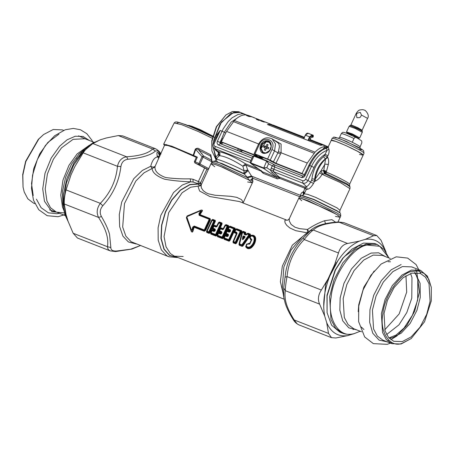 <?xml version="1.0" encoding="UTF-8"?>
<svg xmlns="http://www.w3.org/2000/svg" width="454" height="454" viewBox="0 0 454 454"><rect width="100%" height="100%" fill="white"/><g stroke="black" fill="none" stroke-linecap="round" stroke-linejoin="round"><path stroke-width="0.68" d="M250.563 235.762L249.558 237.59L251.153 240.24L249.706 243.378L246.511 244.178L245.796 246.959C247.334 248.985 249.195 249.24 251.38 247.725C254.302 245.149 255.738 242.039 255.687 238.395C255.324 235.966 253.831 234.922 251.198 235.263L250.563 235.762L250.988 236.057L250.092 237.692L251.828 239.621L249.757 244.104L247.481 244.133L247.912 243.787L246.789 244.212L246.17 246.397C247.458 247.873 248.979 248.032 250.75 246.88C253.485 244.593 254.785 241.772 254.654 238.435C254.308 236.5 253.122 235.609 251.09 235.751L249.825 237.641L251.51 239.854L249.694 243.775L248.259 243.667L246.715 244.258L245.96 246.255L246.357 246.079C247.521 247.43 248.894 247.566 250.472 246.488C253.014 244.297 254.251 241.624 254.172 238.481C253.899 236.721 252.844 235.915 250.988 236.057L251.147 235.501L250.784 235.802L249.774 237.635L251.42 240.058L251.828 239.621M247.481 244.133L247.038 244.309L245.96 246.721C247.396 248.639 249.121 248.866 251.141 247.407C253.911 244.905 255.296 241.914 255.29 238.429C255 236.142 253.616 235.166 251.147 235.501L251.198 235.263M247.038 244.309L246.511 244.178M250.268 238.106L250.404 239.508M250.092 237.692L249.558 237.59M214.958 231.001L214.01 231.489L212.024 230.706L211.241 232.788L215.548 234.48L220.553 223.652L218.879 222.999L216.967 226.563L216.03 227.045L213.982 226.24L213.062 228.231L215.111 229.037L214.714 230.904L212.358 230.286L211.78 230.615L211.002 232.681L211.189 233.197L215.497 234.883L216.03 234.65L221.002 223.89L220.814 223.374L219.14 222.721L218.607 222.954L216.706 226.495L216.331 226.699L214.282 225.893L213.721 226.171L212.807 228.152L212.977 228.714L215.026 229.52L214.918 230.28L215.378 230.002L214.958 231.001L214.776 230.626L214.39 230.831L214.68 230.274L212.682 229.491L212.387 228.441L213.607 225.808L214.629 225.286L216.626 226.069L218.527 222.573L219.543 222.051L221.966 222.999L222.091 223.97L216.785 235.45L215.928 236.069L210.872 234.082L210.588 233.021L211.632 230.24L212.676 229.718L214.776 230.621L214.912 230.28M216.03 227.045L216.626 226.069L216.439 226.37L216.802 226.188L216.967 226.563M221.966 222.999L221.717 223.765L221.002 223.89L220.553 223.652L220.814 223.374L221.756 223.215L219.333 222.267L218.607 222.954L219.543 222.051M211.632 230.24L212.358 230.286L212.024 230.706L211.836 230.32L210.787 233.112L210.906 233.765L215.968 235.745L215.497 234.883L215.548 234.48L216.03 234.65L216.382 235.308L215.928 236.069M210.872 234.082L211.241 232.788L210.588 233.021M214.01 231.489L214.776 230.621M222.5 238.645L222.068 237.465L222.119 237.056L222.602 237.232L222.954 237.885L222.539 238.322L217.477 236.341L217.812 235.365L222.119 237.056L227.125 226.228L225.451 225.576L223.538 229.139L222.602 229.622L220.553 228.822L219.628 230.814L221.683 231.614L221.949 232.579L221.285 233.487L218.924 232.868L218.351 233.191L217.574 235.257L217.761 235.774L222.068 237.465L222.602 237.232L227.573 226.467L227.386 225.956L225.712 225.298L225.178 225.53L223.277 229.077L220.854 228.47L220.292 228.748L219.378 230.728L219.549 231.29L221.597 232.096L221.49 232.857L219.254 232.068L218.959 231.018L220.173 228.385L221.2 227.863L223.198 228.646L225.099 225.15L226.115 224.628L228.538 225.581L228.663 226.546L223.357 238.027L222.5 238.645L217.443 236.659L217.16 235.598L218.204 232.823L219.248 232.295L221.172 233.05L221.37 232.493L221.348 233.197L220.582 234.065L218.595 233.288L217.358 235.688L218.408 232.902L219.248 232.295M221.949 232.579L221.529 233.577L221.348 233.197L220.984 233.396M221.683 231.614L221.49 232.857M222.602 229.622L223.01 228.947M223.538 229.139L223.379 228.771L225.326 225.184L226.115 224.628M228.538 225.581L228.288 226.342L227.573 226.467L227.125 226.228L227.386 225.956L228.328 225.797L225.905 224.844L225.451 225.576L225.099 225.15M229.174 232.198L227.125 231.398L226.2 233.39L228.254 234.19L228.521 235.155L228.101 236.154L227.153 236.642L225.167 235.864L224.384 237.941L228.691 239.633L233.697 228.81L229.383 227.119L228.328 229.026L230.309 229.803L229.849 231.654L227.426 231.052L226.864 231.33L225.95 233.305L226.12 233.872L228.169 234.673L227.857 236.063L225.496 235.444L224.923 235.768L224.145 237.834L224.333 238.35L228.64 240.041L229.174 239.808L234.145 229.049L233.958 228.532L229.65 226.841L229.117 227.074L228.061 228.969L228.209 229.576L230.195 230.36L230.121 231.012L227.936 230.28L227.624 229.236L229.037 226.694L230.047 226.171L235.11 228.158L235.234 229.122L229.928 240.603L229.071 241.222L224.015 239.241L223.731 238.174L224.775 235.399L225.82 234.871L227.743 235.626L225.825 234.65L225.53 233.594L226.745 230.961L227.772 230.439L229.769 231.222L230.019 230.643L229.582 231.523L229.769 231.222L230.11 231.716L229.174 232.198L229.945 231.341M235.11 228.158L234.86 228.924L234.145 229.049L233.697 228.81L233.958 228.532L234.9 228.373L229.838 226.387L229.117 227.074L230.047 226.171M224.775 235.399L225.547 235.206L225.167 235.864L224.98 235.478L223.93 238.265L224.049 238.917L229.111 240.904L228.64 240.041L228.691 239.633L229.174 239.808L229.525 240.461L229.071 241.222M224.015 239.241L224.384 237.941L223.731 238.174M227.153 236.642L227.743 235.626L228.101 236.154M228.521 235.155L227.823 235.433L227.942 235.07L227.533 235.989L225.547 235.206L225.82 234.871M228.254 234.19L228.056 235.439M230.309 229.803L230.592 230.763L230.121 231.012M206.774 232.476L206.814 232.159L209.237 233.106L208.823 231.841L213.823 221.013L212.149 220.36L207.149 231.182L207.092 231.591L208.766 232.244L209.3 232.011L214.271 221.251L214.084 220.735L212.415 220.082L211.882 220.315L206.905 231.075L207.092 231.591L206.814 232.159L206.695 231.506L206.905 231.075L209.3 232.011L209.657 232.669L209.198 233.43L206.774 232.476L206.496 231.415L211.802 219.929L212.812 219.413L215.236 220.36L215.361 221.331L210.054 232.811L209.198 233.43M215.236 220.36L214.986 221.126L214.271 221.251L213.823 221.013L214.084 220.735L215.026 220.576L212.603 219.628L211.882 220.315L212.812 219.413M243.151 231.313L242.266 232.346L242.941 231.529L245.376 232.482L244.246 232.947L242.584 232.295L239.593 243.906L241.88 244.802L248.894 234.769L247.231 234.116L245.881 235.059L244.235 234.412L244.507 232.669L242.845 232.017L242.266 232.346L239.326 243.9L239.536 244.314L242.3 245.064L249.303 235.104L249.155 234.491L247.492 233.838L246.159 234.763L244.507 234.116L245.291 233.946L243.991 233.674L244.246 232.947L245.421 232.93L245.149 233.668L246.573 234.122L247.969 233.203L250.404 234.156L250.37 235.291L242.969 245.949L242.186 246.363L239.298 245.234L238.946 244.371L242.073 232.039L243.151 231.313L245.586 232.266L245.813 233.05L245.563 233.731L245.205 233.679M244.235 234.412L243.991 233.674M245.881 235.059L246.573 234.122L246.715 234.741M244.922 236.421L245.029 237.238L243.072 239.099L243.395 236.472L244.859 237.045L243.242 239.309C242.686 239.848 242.419 239.746 242.442 238.997L242.958 239.054L243.696 238.106L243.883 237.119L244.502 237.363L243.968 237.022L244.808 236.96L244.922 236.421L243.662 235.927L243.985 237.05M250.404 234.156L250.029 235.013L249.303 235.104L248.894 234.769L249.155 234.491L250.194 234.372L247.759 233.413L247.021 233.992L247.969 233.203M239.298 245.234L239.593 243.906L239.162 244.383L239.332 244.91L242.22 246.045L241.829 245.211L241.88 244.802L242.3 245.064L242.618 245.739L242.186 246.363M242.442 238.997L242.89 236.398L243.866 237.096M237.09 233.481L233.589 241.556L235.263 242.209L240.268 231.387L235.955 229.696L234.9 231.602L236.755 232.329L237.09 233.481L233.35 241.449L233.538 241.959L235.212 242.618L235.745 242.385L240.716 231.625L240.529 231.109L236.222 229.418L235.688 229.65L234.633 231.546L234.78 232.159L236.636 232.885L236.829 233.418L236.619 233.736L236.46 233.14L236.369 233.589L234.508 232.857L234.196 231.818L235.609 229.27L236.619 228.748L241.681 230.734L241.806 231.699L236.5 243.185L235.643 243.798L233.22 242.85L232.936 241.783L236.369 233.589M236.755 232.329L236.46 233.14L234.599 232.414L234.412 231.863L235.83 229.304L236.619 228.748M241.681 230.734L241.432 231.5L240.716 231.625L240.268 231.387L240.529 231.109L241.471 230.95L236.409 228.964L235.955 229.696L235.609 229.27M236.398 233.685L233.135 241.88L233.26 242.527L235.683 243.48L235.212 242.618L235.263 242.209L235.745 242.385L236.097 243.038L235.643 243.798M233.22 242.85L233.589 241.556L232.936 241.783M200.458 211.32L200.231 210.889L187.127 216.603L187.156 216.24L186.617 217.409L191.179 230.246L192.473 230.03L193.336 227.233L194.187 226.535L204.022 230.394L205.009 229.86L209.612 219.901L209.339 218.885L199.505 215.026L199.442 214.027L200.969 211.638L200.231 210.645L187.116 216.252L186.577 217.426L191.446 231.234C192.082 232.272 192.473 232.062 192.627 230.609L193.54 227.539L194.494 227L204.328 230.859L205.202 230.155L209.947 219.878L209.873 218.856L200.038 214.997L199.788 214.004L198.909 213.721L200.458 211.32L201.491 211.416C202.473 210.429 202.348 210.049 201.128 210.276L187.139 215.956L186.339 217.693L191.276 231.398C192.099 232.499 192.712 232.278 193.109 230.746L191.889 229.855L192.757 227.04L194.023 227.698L194.471 227.392L194.221 226.041L204.056 229.9L204.306 231.251L205.685 230.326L204.431 229.65L209.073 219.605L210.401 220.122L210.145 218.612L209.005 219.191L199.17 215.338L200.31 214.753L199.788 214.004L201.491 211.416L201.917 211.689C202.796 210.452 202.529 209.918 201.122 210.094L187.139 215.956M187.127 216.603L186.906 217.08L191.395 230.025L191.889 229.855M191.395 230.025L191.276 231.398M186.906 217.08L186.339 217.693M200.231 210.889L201.122 210.094M159.7 153.866L157.839 152.504C156.863 151.784 156.675 153.043 157.277 156.278L158.559 158.208M196.332 157.368L175.363 148.135L167.793 145.518L164.564 145.206L155.177 166.192C154.042 167.339 152.567 167.361 150.762 166.266C152.118 160.671 154.349 157.555 157.453 156.902L159.133 156.965M157.277 156.278L159.95 155.983C158.594 153.951 158.202 153.129 158.775 153.526L159.433 153.781L157.839 152.504M158.355 152.72L159.309 153.753M158.616 152.879L159.399 153.81M159.172 153.327L159.348 153.747M160.092 154.893L159.354 153.781L160.546 153.906M160.597 153.787L158.622 151.557L157.322 150.773L155.433 151.046C150.739 155.211 141.569 157.952 127.92 159.258C123.965 159.808 121.621 162.243 120.906 166.55C119.141 181.248 113.108 194.318 102.791 205.747C99.903 209.249 99.454 212.847 101.452 216.541C105.487 223.402 108.183 229.327 109.545 234.315L110.855 247.526C110.731 250.012 112.62 251.176 116.53 251.028L130.746 249.189L140.348 245.574M155.177 166.192L154.99 167.032C154.723 171.283 158.259 174.779 165.597 177.525C173.451 178.604 181.657 179.041 190.215 178.836L192.978 179.239L198.37 181.549L198.086 183.745L199.414 185.919L190.635 187.23L182.145 192.723L168.661 212.637L164.053 236.585L166.045 246.845L170.437 253.621L174.461 256.175L183.161 256.493M102.791 205.747L100.334 203.352C96.85 208.091 96.265 212.784 98.586 217.432L64.286 203.982C64.042 200.14 64.627 195.447 66.034 189.903L71.011 174.864L74.842 166.578L83.156 152.845C86.504 148.1 89.552 144.934 92.31 143.333L100.737 139.667L106.548 137.931L118.318 135.57L122.699 135.882L155.506 148.747L153.855 148.532L152.612 149.026C148.384 153.35 139.713 155.938 126.604 156.789C121.78 157.566 118.727 160.739 117.455 166.3C116.184 180.386 110.475 192.74 100.334 203.352L66.034 189.903M110.855 247.526L107.473 246.726L107.751 248.446L108.648 249.865L110.271 250.897L77.464 238.027L73.173 233.271L68.055 221.246L66.068 214.697L64.286 203.982M311.54 229.559L311.523 229.571C316.937 225.275 325.944 222.749 338.553 222L343.939 222.659L339.337 222.261C326.233 223.107 317.562 225.695 313.328 230.025C310.882 231.739 307.835 234.905 304.174 239.536C294.033 250.143 288.324 262.491 287.053 276.588C285.952 282.257 285.373 286.951 285.305 290.668C284.613 295.276 285.078 299.992 286.695 304.804C288.057 309.1 290.554 314.151 294.192 319.962L297.115 323.81L298.653 324.78L331.511 337.674L328.492 333.412L294.192 319.962L293.102 319.003M353.933 333.684L347.662 335.625L335.892 337.98L331.511 337.668M353.479 333.889L354.33 333.582M101.452 216.541L98.586 217.432C102.638 223.901 105.294 229.474 106.554 234.151C107.785 238.395 108.092 242.584 107.473 246.726L73.173 233.271M120.906 166.55L117.455 166.3L83.156 152.845M127.92 159.258L126.604 156.789L92.31 143.333M155.433 151.046L152.612 149.026L118.318 135.57M116.53 251.028L115.657 251.55L131.881 249.081L140.365 245.58M347.662 335.625C338.082 336.93 331.097 332.617 326.71 322.698L324.724 316.149C322.431 304.044 324.077 290.764 329.666 276.31L333.497 268.025C340.778 254.62 349.41 245.648 359.392 241.114L365.209 239.383C374.783 238.072 381.769 242.385 386.155 252.305L381.037 240.279L376.752 235.524L373.631 235.711L338.559 222M359.392 241.114L347.622 243.475C343.111 244.383 340.063 247.555 338.474 252.986L304.174 239.536L303.153 238.032C292.518 249.252 286.48 262.316 285.038 277.224L283.699 288.023L283.784 297.387L285.277 303.471C286.803 308.221 289.442 313.578 293.205 319.548C293.426 319.565 294.22 322.368 298.704 324.803M365.209 239.383L373.631 235.711M329.666 276.31L321.353 290.044L287.053 276.588L285.038 277.224M333.497 268.025L338.474 252.986M324.724 316.149L319.605 304.123C317.601 299.589 318.186 294.901 321.353 290.044M326.71 322.698L328.492 333.412M136.291 243.985L128.408 241.959L122.921 236.148L119.635 226.563L119.288 214.504L121.706 202.064L133.765 178.711L142.318 170.477L150.762 166.266L152.107 168.496L154.99 167.032M178.121 257.605L168.922 256.782L131.149 241.738L125.872 236.176L122.676 227.028L124.492 203.574L135.854 180.981L143.992 172.855L152.107 168.496C152.368 172.605 156.539 176.18 164.626 179.222C173.105 180.692 181.799 181.555 190.697 181.804L190.215 178.836M335.682 222.239L331.897 219.668L324.61 220.723C318.736 222.761 313.039 225.678 307.517 229.463L308.811 231.699M302.483 236.659L311.523 229.571L303.153 238.032M347.622 243.475L313.328 230.025L310.167 230.74M319.605 304.123L285.305 290.668L283.699 288.023M168.922 256.782L166.811 255.727L161.357 249.859L158.191 240.087L158.094 227.834L160.829 215.349L173.553 192.536L182.304 185.033L190.697 181.804L193.081 182.054L198.086 183.745L200.634 183.28L201.366 184.579M307.284 232.896L307.517 229.463L299.742 228.685L295.032 227.238L291.116 224.435L289.181 220.775L289.329 218.669L298.8 198.171L301.7 198.5L308.277 200.816L336.885 214.555L340.159 217.284L337.282 214.804L329.383 210.401L301.303 198.387L298.8 198.171L301.785 200.719M200.867 185.47L201.236 184.613L199.493 185.924L199.851 186.055M283.483 294.873L280.385 281.764L282.331 266.146L292.336 245.188L307.08 232.823L295.713 230.666L289.794 227.936L286.735 225.343L285.095 222.903L284.789 220.661L285.384 220.094L286.99 220.224M239.298 201.514L209.901 196.559L199.59 191.009L197.984 186.185L199.493 185.924M204.658 167.94L198.37 181.549L200.674 182.627L200.634 183.28M177.542 257.378L169.558 255.506L163.934 249.206L160.966 238.452L161.584 225.105L165.318 212.035L171.618 200.032L180.334 190.061L189.834 184.511L200.781 183.717M177.327 257.299L169.751 255.409L164.149 249.138L161.193 238.435L161.806 225.144L165.523 212.132L171.794 200.18L180.471 190.249L189.925 184.716L200.833 183.915M242.873 202.915L242.737 201.485L241.38 199.544L236.767 197.354L230.757 196.315L214.963 195.226L208.488 193.824L206.133 192.797L203.244 190.674L201.326 187.831L201.162 185.028L200.577 185.731L197.984 186.185M252.129 178.632L252.384 179.024L251.618 179.875L249.081 180.113L252.362 182.849L249.081 180.113L223.164 167.458L214.663 164.291L210.996 163.735L213.902 164.064L220.474 166.38L249.081 180.113L247.175 177.134L243.809 173.496L244.15 170.823L242.856 166.198C232.828 159.785 225.025 156.267 219.441 155.654L218.556 152.351L218.09 152.073L218.397 154.122L218.641 153.588M206.496 231.415L211.802 219.929M215.361 221.331L214.986 221.126L209.657 232.669L210.054 232.811M214.799 229.911L212.744 229.105L213.062 228.231L212.597 228.51L213.817 225.865L214.629 225.286M216.439 226.364L214.384 225.559L213.982 226.24L213.607 225.808M216.808 226.188L218.527 222.573M222.091 223.97L221.717 223.765L216.382 235.308L216.785 235.45M212.682 229.491L212.387 228.441M214.39 230.831L212.404 230.053L212.676 229.718M221.376 232.488L219.316 231.688L219.168 231.092L220.389 228.441L221.2 227.863M219.254 232.068L219.628 230.814L218.959 231.018M223.379 228.771L220.956 228.135L220.553 228.822L220.173 228.385M228.663 226.546L228.288 226.342L222.954 237.885L223.357 238.027M221.348 233.203L220.962 233.407L218.976 232.63L218.595 233.288L218.204 232.823M217.443 236.659L217.16 235.598M230.019 230.643L228.027 229.838L228.328 229.026L227.84 229.287L229.037 226.694M235.234 229.122L234.86 228.924L229.525 240.461L229.928 240.603M227.919 235.779L227.556 235.972M227.942 235.07L225.888 234.264L226.2 233.39L225.74 233.668L226.96 231.018L227.772 230.439M229.582 231.517L227.528 230.711L227.125 231.398L226.745 230.961M227.936 230.28L227.624 229.236M225.825 234.65L225.53 233.594M234.508 232.857L234.9 231.602L234.196 231.818M241.806 231.699L241.432 231.5L236.097 243.038L236.5 243.185M245.586 232.266L245.421 232.93L245.813 233.05M246.704 234.27L247.061 233.543M250.37 235.291L250.029 235.013L242.618 245.739L242.969 245.949M238.946 244.371L242.073 232.039M251.153 240.24L249.757 244.104M249.706 243.378L248.61 243.389M245.756 246.164L245.796 246.959M243.815 238.146L244.161 237.487L243.815 238.146M201.616 153.344L202.013 153.543M323.702 306.847L325.603 284.352L335.716 262.145M242.635 150.609L240.983 151.721L221.053 143.952L223.317 142.8M241.114 149.968L240.983 151.721L252.827 156.369M240.109 149.451L239.843 151.29M323.583 156.715L324.491 155.54L327.402 156.874L327.731 157.419L325.546 159.099C320.172 164.161 316.727 170.8 315.207 179.018L315.36 181.112L314.446 181.498L314.656 179.126L311.904 178.899C313.147 169.546 317.04 162.152 323.583 156.715L325.546 159.099L323.798 170.352L320.7 171.294L315.207 179.018L314.656 179.126C315.757 170.568 319.315 163.82 325.336 158.872L327.402 156.874L327.958 155.671C329.11 153.18 329.422 151.04 328.9 149.241L327.124 150.274C320.677 152.799 315.496 158.123 311.569 166.243L305.514 179.358L304.311 180.63L302.784 180.754L302.818 183.166L273.558 171.691L273.756 169.37L274.818 167.061L301.428 177.497L303.204 176.197L274.988 165.08M302.784 180.754L271.191 168.139L272.252 165.835L274.818 167.061L274.551 164.961L275.011 165.086M246.897 115.027L243.77 113.931L241.88 113.795L237.924 114.522L232.028 117.853L228.18 121.564L223.186 128.868L217.404 141.211L219.969 142.442L220.218 143.651L221.053 143.952L220.65 142.681L222.386 142.437M217.404 141.211C216.768 142.97 217.12 144.224 218.465 144.962L220.218 143.651L252.793 156.431M301.428 177.497C302.937 177.883 304.157 177.253 305.094 175.607L304.498 175.596M332.095 138.714C329.735 135.536 363.387 150.705 364 153.094L363.597 150.762C363.365 150.484 363.069 149.865 357.582 146.852L340.443 138.986C331.289 135.945 334.473 137.17 332.067 138.521L331.227 140.587C328.866 137.409 362.525 152.578 363.132 154.967L357.644 151.335L346.027 145.621L335.778 141.41L331.199 140.394L328.265 146.75L326.749 147.902C319.497 149.724 313.544 155.518 308.89 165.29L304.231 175.369L303.204 176.203M327.958 155.671L325.047 154.343L327.124 150.274L326.216 148.259L327.249 148.072M364.029 153.287L349.642 184.165C349.308 182.894 336.108 176.078 326.517 172.231L325.66 173.394L323.798 170.352L326.477 171.294L326.188 172.009L323.798 170.352L324.735 173.604L322.068 174.291C320.376 177.423 318.141 179.699 315.36 181.112M274.835 167.027L272.286 165.767L273.995 164.615M254.223 155.847L253.15 156.108M254.263 155.858L253.905 156.119L254.319 155.881L253.951 156.136L266.629 161.108L266.997 160.852L254.263 155.858L252.804 156.42L250.222 161.987L250.557 163.247L250.194 162.373M267.048 160.875L268.564 163.798L266.668 161.125L267.048 160.875L266.629 161.108L266.997 160.852L274.954 165.057M328.9 149.241L328.191 147.17M328.333 147.198L326.216 148.259C319.792 150.45 314.304 156.204 309.753 165.528L309.157 165.517M322.783 173.831L320.7 171.294L324.956 164.127L328.356 164.444L326.477 171.294M327.731 157.419C328.719 159.326 328.929 161.664 328.356 164.444M326.517 172.231L326.188 172.009L325.132 172.872M349.671 184.364L349.603 185.794L346.987 183.757L325.66 173.394L324.735 173.604M222.937 138.669L221.807 138.453L224.355 132.205L231.114 122.109L239.462 116.508M215.213 139.196L220.241 130.423L215.996 135.797L213.732 140.394L220.184 123.902L231.097 113.262L240.331 112.354L242.805 113.818L240.331 112.354L234.031 112.132L221.41 122.092L213.692 140.598M307.262 189.256L306.132 189.738L305.241 187.082L306.461 186.594C307.528 186.316 308.93 184.818 310.667 182.088L307.977 180.522C306.666 182.82 304.946 183.7 302.818 183.166L306.461 186.594L307.262 189.256C309.026 189.261 311.126 187.309 313.561 183.41L314.446 181.498L311.552 180.17L311.904 178.899M273.467 170.449L270.601 170.295L271.191 168.139M261.266 170.409L260.738 170.92L263.303 173.36L277.383 178.882L276.73 177.429L277.337 176.793L271.588 172.117L270.601 170.295L266.776 167.674L263.541 167.895L250.778 162.884L250.216 161.993M218.556 152.351L218.663 151.687L216.672 150.609L214.055 148.112L215.014 148.73L214.98 146.319C213.965 145.774 213.703 144.843 214.18 143.538L220.241 130.423L225.808 132.92M216.263 159.729L215.559 157.805L215.69 157.396L216.013 157.646L216.558 158.662L215.69 157.385L218.397 154.122L218.873 156.142L219.441 155.654C220.355 154.371 220.099 153.049 218.663 151.687C225.235 152.743 234.162 156.772 245.461 163.781L258.275 168.809M299.538 196.61L252.963 178.343L247.714 169.983L243.809 173.496L221.972 163.525L214.14 161.181C214.413 161.488 215.151 160.943 216.359 159.541L217.568 157.419L218.873 156.142M319.661 172.821L322.068 174.291L340.154 182.457L349.966 188.654L350.023 186.923L347.282 184.789L324.332 173.683L323.384 170.392M263.502 167.878L263.575 168.394L266.776 167.674L268.564 163.798L272.252 165.835M263.575 168.394L266.668 161.125M250.778 162.89L250.557 163.247L262.44 171.799L276.73 177.429L263.524 168.372L250.79 163.378M277.383 178.882L279.766 178.382L277.337 176.793L278.773 176.742L279.766 178.382L304.804 188.2L303.647 191.679L304.634 192.95M242.856 166.198L245.461 163.781L245.983 165.131L242.856 166.198M278.245 177.071L278.989 176.929L305.06 187.156L306.132 189.738L304.242 193.796C303.039 195.192 302.302 195.742 302.029 195.436L314.145 199.505L337.197 210.838L340.154 213.051C339.745 213.039 339.683 212.126 339.967 210.298L337.135 207.943L315.774 197.433L307.687 194.363L304.242 193.796M247.175 177.134L251.374 176.078L300.491 195.339L300.452 195.759M252.214 178.28L252.611 179.279L252.22 178.74L251.408 179.239M252.963 178.343L252.089 178.45L251.618 179.875M252.242 178.331L251.187 179.966L252.901 181.679L252.611 179.279M251.647 176.754L247.612 177.758L219.662 164.689L213.999 162.77L211.536 162.566L213.556 161.232L219.288 162.776L244.326 174.052L248.264 170.551M260.761 170.596L260.738 170.92L245.983 165.131L247.714 169.983L244.15 170.823C232.664 164.689 214.629 157.504 216.393 159.763M263.303 173.36L262.656 171.907L250.846 163.4L250.824 162.901M303.312 194.931L303.141 191.832L303.647 191.679L303.981 194.255M303.141 191.832L301.649 192.785L300.866 194.006L300.491 195.339L300.843 195.6M306.024 189.074L304.804 188.2L305.241 187.082M337.963 222.046L340.159 217.284L335.444 216.388M243.055 202.989L252.362 182.849L247.64 181.952M214.742 166.749L211.002 163.735L201.162 185.028M216.388 159.479L215.781 158.242M216.348 160.563L217.948 162.305M213.607 142.675L213.732 140.394M213.777 142.312L213.454 142.102M213.397 142.539L213.306 143.322M250.12 162.498L215.014 148.73L217.699 151.25L217.999 152.039L215.695 150.308L214.367 148.413M215.559 157.805L213.125 146.665L216.501 159.235M220.746 143.708L220.939 142.215M348.786 134.1L346.845 132.801L346.533 131.904L352.639 134.055L359.681 137.908L358.825 138.322L356.526 137.681M346.839 132.784L352.418 134.696L358.825 138.322M351.708 135.36L348.995 133.726L352.571 134.986L356.696 137.244L353.7 136.279M356.651 113.619L357.009 113.296L356.486 114.209L356.827 117.535L357.15 117.7L359.409 117.654L360.482 117.047L361.48 115.049L367.57 118.375L362.133 130.23L357.848 127.688L351.697 125.128L350.851 125.02L350.312 125.525L357.604 128.351L362.093 130.951L362.303 131.512C362.059 130.57 348.78 124.583 349.716 125.837M357.009 113.296L360.26 112.354L361.48 115.049M356.606 137.727L360.805 140.314C361.759 140.723 362.054 141.705 361.685 143.265L359.948 147.011C360.482 146.648 357.922 145.064 352.259 142.267L353.989 138.521C354.909 137.295 355.777 137.034 356.606 137.727L346.317 133.141C344.189 132.341 342.884 132.131 342.39 132.511L341.334 133.555C343.23 133.777 347.452 135.434 353.989 138.521M352.259 142.267C345.721 139.179 341.499 137.528 339.603 137.307L341.334 133.555M339.603 137.307L338.571 138.294M363.16 155.16L359.494 154.462M247.43 115.316L238.753 111.735L232.471 111.502L225.99 114.902L216.649 126.66L211.904 141.308L211.882 150.859L216.121 159.961M225.99 114.902L216.325 126.74L211.78 140.746L211.882 150.864M211.7 162.277L212.029 161.147L212.086 161.834M195.072 161.964C194.153 161.471 194.198 161.431 195.209 161.84L197.377 157.158L193.654 155.506L195.822 149.139C196.951 148.895 197.955 149.218 198.841 150.109L203.477 155.921L203.103 157.163L211.695 161.703L212.052 161.301L210.548 156.091L212.029 161.147M211.695 161.703L211.416 160.097L203.477 155.921L202.075 156.681L203.103 157.163L199.959 163.979L208.902 168.712M164.439 145.473L163.763 144.173L171.714 146.182L193.166 155.279L195.356 148.986C197.064 148.049 198.375 148.038 199.278 148.952L210.792 154.837L211.814 160.109M210.792 154.837L210.548 156.091L198.841 150.109L199.278 148.952M206.042 168.695L194.902 162.929L195.209 161.84L198.926 163.491L202.075 156.681L195.356 148.986M193.654 155.506L193.166 155.279M197.377 157.158C196.361 156.749 196.315 156.789 197.235 157.283M167.793 145.518L172.145 146.75L196.44 157.141M263.263 152.476L264.478 153.032M270.499 143.271L269.46 142.437M271.106 144.724L269.307 142.34L266.214 141.83L261.073 148.373L263.11 152.385L265.635 152.975M266.952 144.338L265.959 146.489L264.137 145.779L263.536 147.09L265.352 147.8L264.359 149.956L265.465 150.393L266.458 148.237L268.28 148.952L268.887 147.641L267.066 146.926L268.064 144.769L266.952 144.338L267.991 144.928M264.347 147.59L264.954 146.279L267.485 147.431L265.959 146.489M264.137 145.779L264.954 146.279M265.352 147.8L266.373 148.43M266.169 148.464L266.776 147.153M267.066 146.926L268.751 147.93M267.798 145.337L267.769 144.837M306.734 169.961L304.708 174.013L303.788 174.586L302.029 173.502L275.924 163.264L270.249 160.114L274.579 150.751L275.504 143.969L272.105 138.833L278.319 143.101L279.034 144.423L279.431 146.704L278.427 151.67L281.077 152.782L281.105 144.094L273.983 139.991M275.924 163.264L280.476 154.156L277.922 152.811L278.427 151.67M302.029 173.502L307.25 163.048L315.07 152.158C318.265 148.884 321.477 147.022 324.712 146.574L328.361 146.858M268.002 141.376L267.139 141.739M257.503 155.807L256.941 155.818L257.503 155.807L254.427 153.912L254.995 153.9L270.249 160.114M254.427 153.912L254.995 153.9L259.319 144.537L258.757 144.542M269.364 142.023L266.367 141.631L262.537 144.088L260.954 148.52L262.849 152.578M275.822 163.616L303.845 174.614L275.709 163.571L268.654 159.763M328.31 147.368L324.196 147.692L322.885 149.184M324.196 147.692L324.712 146.574M275.765 163.599L271.804 161.698M258.695 155.858L268.706 159.785M262.747 157.039L261.527 157.663C262.293 158.174 262.015 158.179 260.681 157.68L238.702 148.827L238.106 149.724L236.926 150.172M241.193 150.024L221.348 141.858L226.569 131.399L234.389 120.514C239.36 115.56 244.019 113.886 248.366 115.481M324.099 145.184L328.236 146.807M269.029 125.151L269.455 124.328L304.049 137.897M309.821 140.161L322.402 145.093L320.371 145.291L267.429 124.527L269.455 124.328M271.815 124.674L304.276 137.409M257.866 119.674L257.032 119.47L258.065 119.867M324.008 145.149L310.048 139.673M271.906 124.708L264.767 121.803M252.259 116.945L253.247 117.399M251.476 116.882L251.09 116.712M250.109 116.394L247.566 115.282L246.477 115.515L251.107 116.672L248.236 115.378L251.522 116.786M259.24 120.333L258.088 119.879L258.4 119.879L258.178 119.595L256.266 119.277L258.984 120.338M256.266 119.277L258.939 120.441M258.178 119.595L258.4 119.879L258.042 119.981M259.62 120.191L259.977 120.446M260.715 120.469L261.027 120.582M260.579 120.406L259.03 119.731L261.589 120.605M258.769 119.691L259.773 120.202M264.603 122.075L261.532 120.957L260.988 121.036L263.905 122.001M261.725 121.07L260.988 121.036M263.229 121.303L264.892 122.018M246.477 115.515L248.962 116.491L251.107 116.672M247.816 115.77L248.52 115.657M257.077 155.546L256.941 155.818L221.348 141.858M258.11 119.771L257.077 119.374M269.54 123.794L268.711 123.374M269.58 123.698L271.611 124.515M271.781 124.708L271.458 124.464M260.738 120.429L259.155 119.805L261.067 120.486M261.266 120.446L260.551 120.157L261.266 120.446M262.52 120.917L261.793 120.633M260.675 120.304L261.067 120.35M262.157 120.787L263.11 121.167M260.738 120.821L261.033 120.94M262.259 121.031L263.95 121.905M264.2 121.916L264.648 121.978M266.163 122.353L264.063 121.655M262.384 120.974L264.109 121.558M263.377 121.366L265.187 122.075M266.345 122.427L266.918 122.659M267.61 123.068L266.935 122.682M253.877 117.552L255.256 118.227M251.459 116.616L250.313 116.145L251.459 116.616M253.088 117.217L248.236 115.378M252.14 116.865L253.644 117.563M252.963 117.285L253.287 117.302M304.333 137.284L273.807 125.31M304.311 137.329L272.894 125.009L272.235 125.355M323.418 145.388L323.918 145.019L324.201 145.74M312.414 136.995L311.75 136.977L312.488 137.352L312.795 136.75L312.017 136.688L310.842 137.761L309.361 140.973M312.187 136.983L312.795 136.75L313.266 135.74L312.29 135.349L310.116 137.074L308.476 140.627M311.614 136.955L312.017 136.688L311.614 136.955M303.822 138.799L305.372 135.213L307.988 133.215L308.311 133.3L307.852 133.567L308.311 133.3L313.254 135.371L313.305 136.523L313.118 136.132L312.919 136.853M312.017 136.688L312.602 135.428L312.102 134.832L309.594 136.824L307.937 140.417M34.856 203.642L33.579 203.142L27.83 198.835L24.232 192.019L23.046 187.059L22.831 175.119L25.833 161.516L38.845 138.964L43.663 134.503L53.192 129.521L62.312 129.872L63.594 130.372M23.046 187.059L22.7 174.586L25.623 161.335L38.295 139.378L43.663 134.503M390.497 261.793L388.125 261.697M361.259 326.999L363.932 329.513M64.241 203.267L63.759 199.959M76.556 158.866L84.631 150.819M377.126 244.451L374.618 243.463L363.467 243.072L352.037 249.07L343.162 258.02L335.478 269.937L327.118 295.787L327.084 312.692L331.579 325.172L339.83 332.158L342.339 333.14C346.061 334.57 350.045 334.717 354.296 333.594L360.204 331.25L354.693 333.406C339.711 339.274 326.755 319.315 331.131 297.109C332.85 275.606 352.582 246.982 367.014 245.064L379.799 246.284L388.925 257.974L384.141 249.473L377.126 244.451L365.975 244.053L354.455 250.131L342.861 262.798L334.042 279.738L329.627 296.768L331.006 319.61L335.614 328.208L342.339 333.14M352.037 249.07L342.674 258.354L335.16 270.017L326.982 295.304L327.084 312.692M431.3 287.342L427.452 276.185L420.637 270.414L411.42 270.085L401.904 275.107L392.324 285.572L385.043 299.566L381.4 313.635L382.535 332.504L386.343 339.609L391.898 343.678L401.109 344.007L411.228 338.519L424.552 321.733L431.272 300.945L431.3 287.342L428.786 279.216L424.274 273.535L418.406 270.97L412.079 271.367C400.32 272.933 384.243 296.252 382.841 313.771C379.277 331.863 389.833 348.127 402.04 343.343L411.228 338.519M402.284 341.595L411.097 336.947L419.967 327.255L426.72 314.287L430.091 301.257L429.041 283.778L425.511 277.195L420.364 273.421L411.835 273.121L403.016 277.769L394.146 287.461L387.398 300.429L384.022 313.459L385.077 330.938L388.601 337.521L393.749 341.294L402.284 341.595M254.172 238.481L255.687 238.395M250.472 246.488L251.38 247.725M215.111 229.037L215.378 230.002M221.529 233.577L220.582 234.065M230.592 230.763L230.11 231.716M242.89 236.398L243.662 235.927M245.029 237.238L243.242 239.309M209.073 219.605L209.005 219.191M199.17 215.338L198.909 213.721M192.757 227.04L194.221 226.041M204.056 229.9L204.431 229.65M324.61 220.723L325.512 223.708M302.466 236.676L291.127 249.899L283.846 266.992L282.303 288.074L283.784 297.387M193.081 182.054L192.978 179.239M205.685 230.326L210.401 220.122M194.471 227.392L204.306 231.251M193.109 230.746L194.023 227.698M200.231 214.26L201.917 211.689M210.145 218.612L200.31 214.753M206.939 169.075L200.674 182.627M245.302 233.946L246.391 234.372M345.869 255.528L358.285 246.102L371.276 244.388M354.415 328.98L353.047 329.559M303.368 176.192L274.874 165.018M220.65 142.681L219.969 142.442L221.807 138.453L220.854 142.698L221.456 143.975M218.465 144.962L252.01 158.117M305.094 175.607L309.753 165.528L314.037 167.412L307.977 180.522L305.514 179.358M250.943 160.421L214.98 146.319M324.491 155.54L325.047 154.343C320.479 157.192 316.807 161.55 314.037 167.412M214.18 143.538L213.505 143.47M313.561 183.41L310.667 182.088L311.552 180.17M278.773 176.742L273.558 171.691L271.588 172.117M217.75 151.273L218.039 152.05M253.905 156.119L250.778 162.884M250.727 176.061L251.601 176.186M340.494 213.528L340.789 215.928L337.509 213.198L310.434 200.072L302.767 197.274L299.424 196.815L301.439 195.481L313.635 199.561L337.47 211.263L340.154 213.051M346.533 131.904L349.12 126.297L355.227 128.448L362.269 132.301L359.693 137.988M334.836 137.687L337.725 138.027L346.271 141.404L362.371 149.763L358.649 149.536M176.952 123.176L179.024 122.415L191.435 126.944L212.551 136.756M174.149 122.983L181.549 124.629L198.046 131.41L212.222 138.215M188.83 125.866L200.203 130.275L212.591 136.58M188.416 125.701L191.554 126.15L200.503 129.793L212.727 136.052M212.943 136.189L214.396 137.307M198.619 164.581L207.796 169.41L194.885 162.924L198.619 164.581L198.926 163.491L199.959 163.979L199.136 164.825M208.437 169.28L207.796 169.41L208.335 169.501M206.292 168.82L207.853 169.438M273.325 162.016L277.922 152.811L271.98 149.502C276.832 139.985 263.399 134.719 259.319 144.537M280.476 154.156L281.077 152.782L307.25 163.048M267.65 158.866L271.98 149.502M265.652 140.802C258.218 141.92 258.201 155.013 265.635 153.231C273.064 152.135 273.115 139.037 265.681 140.802L265.652 140.802M265.857 141.319L262.032 143.776L260.443 148.203L262.588 152.431L265.851 152.97L269.67 150.518L271.265 146.097L269.114 141.858L265.857 141.319M258.422 155.75L261.527 157.663M241.414 150.121L260.738 157.708C262.162 158.435 263.025 158.384 263.331 157.566M238.81 148.872L222.142 142.34M315.07 152.158L234.389 120.514M314.043 153.225L233.362 121.581M258.615 143.969L226.569 131.399M272.894 125.009L272.4 125.378M324.82 145.32L310.082 139.594M310.105 139.548L326.216 146.012M307.988 133.215L307.54 133.487L307.988 133.215L312.102 134.832L312.29 135.349M313.056 135.19L312.426 134.912L313.266 135.74L313.033 137.153L312.488 137.352L312.488 136.932L312.488 137.352M305.48 135.213L310.116 137.074M311.648 136.955L312.074 136.688L311.648 136.955M67.782 220.349L65.773 215.639L63.736 201.201L66.392 183.019L73.673 165.125L83.462 151.415L92.82 143.538M65.024 214.81L63.605 208.885L63.344 194.613L66.931 178.354L73.854 163.122L82.486 151.403L88.241 146.075L99.88 139.968M68.157 221.535L65.058 214.946L62.754 203.574L62.533 191.265L65.626 177.236L71.596 164.098L79.041 153.991L88.241 146.075M63.878 210.423L62.47 207.018L60.791 195.089L62.987 180.068L68.997 165.284L77.084 153.963L89.483 145.132M65.268 215.571L56.234 212.029L50.485 207.722L46.893 200.906L45.207 188.977L47.403 173.956L53.419 159.178L61.506 147.851L73.111 139.333L84.972 138.759L94.006 142.301M64.462 212.954L51.915 211.683L44.469 201.281L42.721 188.898L45.003 173.309L51.245 157.964L59.639 146.205L67.067 139.832L75.251 136.234L83.042 136.438L89.279 140.451M33.216 195.543L31.53 183.615L33.727 168.593L39.736 153.81L47.829 142.488L58.975 134.163M78.61 135.831L85.187 138.845M56.455 212.114L49.577 209.85M385.401 256.595L378.642 252.81L371.105 253.071L361.293 258.247L351.419 269.029L343.911 283.461L340.154 297.96L339.836 310.133L342.747 320.887L348.786 327.833L356.662 329.859M390.275 258.508L382.393 255.415L373.182 255.086L363.665 260.108L354.086 270.573L346.799 284.567L343.156 298.636L344.297 317.505L348.104 324.61L353.66 328.685L361.537 331.772M374.158 270.998L363.836 287.149L358.739 304.748L358.212 311.66M401.115 264.563L391.24 269.772L381.298 280.634L373.733 295.162L369.953 309.764L369.652 322.261L372.751 333.213L379.073 340.103L387.228 341.851M420.637 270.414L411.653 266.89L402.443 266.56L392.926 271.583L383.346 282.048L376.06 296.042L372.416 310.11L373.557 328.98L377.359 336.085L382.915 340.159L391.898 343.678M384.742 329.837L399.185 313.901L406.693 292.075L405.972 275.703M389.271 338.258L392.46 337.742L401.279 333.094L410.149 323.401L416.897 310.434L420.273 297.404L420.109 283.375L415.024 272.604M338.168 260.233L328.287 278.898M161.011 154.002C160.784 153.985 159.995 151.182 155.506 148.747M110.265 250.897L115.657 251.55M343.945 222.659L376.752 235.524M289.329 218.669C288.296 219.832 287.501 220.349 286.934 220.218M284.119 299.18L174.461 256.175M287.251 220.321L239.275 201.502M199.732 186.044L200.577 185.731M349.603 185.794L350.023 186.923M215.219 139.191L213.323 143.294C212.557 145.11 212.801 146.716 214.055 148.112M252.742 156.528C252.56 156.25 253.06 156.023 254.246 155.853L267.151 160.92M216.728 158.735L216.558 159.269M213.556 161.232L214.14 161.181M301.439 195.481L302.029 195.436M339.967 210.298L349.966 188.654M299.424 196.815L298.8 198.171M340.789 215.928L340.159 217.284M252.901 181.679L252.362 182.849M211.536 162.566L210.996 163.735M350.851 125.02L356.299 113.233L357.843 111.168C359.159 110.623 357.803 109.942 362.746 109.675C364.068 109.885 365.039 110.277 365.657 110.861C368.308 113.789 368.949 116.315 367.581 118.443M362.281 132.381L362.309 131.535M349.12 126.297L350.312 125.525M362.099 130.968L362.133 130.23M360.118 146.937L359.982 148.191M163.61 144.304L174.154 122.983L175.335 122.001L177.185 121.967L186.015 124.759L203.551 132.318L212.551 136.745M187.553 125.82L188.217 125.372L189.659 125.565L200.498 129.787L212.733 136.041M196.559 156.874L194.397 161.556L194.885 162.924M263.11 152.385L263.416 152.578M269.307 142.34L269.614 142.528M272.105 138.833C266.498 136.455 261.952 138.277 258.462 144.298L254.132 153.662M262.594 152.431C264.62 153.435 266.594 153.163 268.513 151.608C273.37 146.897 270.329 141.909 269.114 141.858M271.696 161.641L268.666 159.774M258.559 155.813L268.677 159.78M253.054 117.314L259.518 119.85M262.418 120.877L261.833 120.65M265.584 122.12L266.396 122.438M272.854 124.992L272.156 125.276M326.25 146.029L324.826 145.32M303.658 138.737L305.309 135.167C306.246 133.59 307.125 132.937 307.948 133.204L308.765 133.459M311.75 136.977L313.033 137.153M311.728 136.977L310.905 137.812L309.429 141.001M64.945 214.611L58.095 216.711L47.165 215.701L38.726 209.708L33.483 200.163L31.485 188.353L32.535 175.216L37.347 159.541L45.406 145.496L54.662 135.746L65.16 129.787L73.338 128.414L80.454 129.759L86.839 133.697L91.861 140.173L93.121 142.783M59.412 213.272L56.96 213.738L48.425 212.852L41.093 207.699L36.434 199.187M410.552 273.512L411.977 277.507L411.772 298.17L406.812 312.528L398.958 324.854L386.609 334.553M166.425 145.184L166.732 144.571M420.796 273.603L416.085 264.568L407.647 258.093L396.263 256.816L381.161 264.024L370.878 275.311L363.109 289.89L358.762 306.104L358.62 321.614L364.675 336.953L373.375 343.644L387.217 344.325L392.023 342.56M387.631 340.965L389.01 340.477M390.866 339.677L396.887 335.949L406.988 325.274L414.718 311.092L419.422 292.058L416.744 271.668L415.66 269.506M388.947 337.918L396.058 335.069L404.026 328.055L412.419 315.207L417.68 300.009L417.811 279.482L416.267 275.351L414.553 272.638"/></g></svg>
